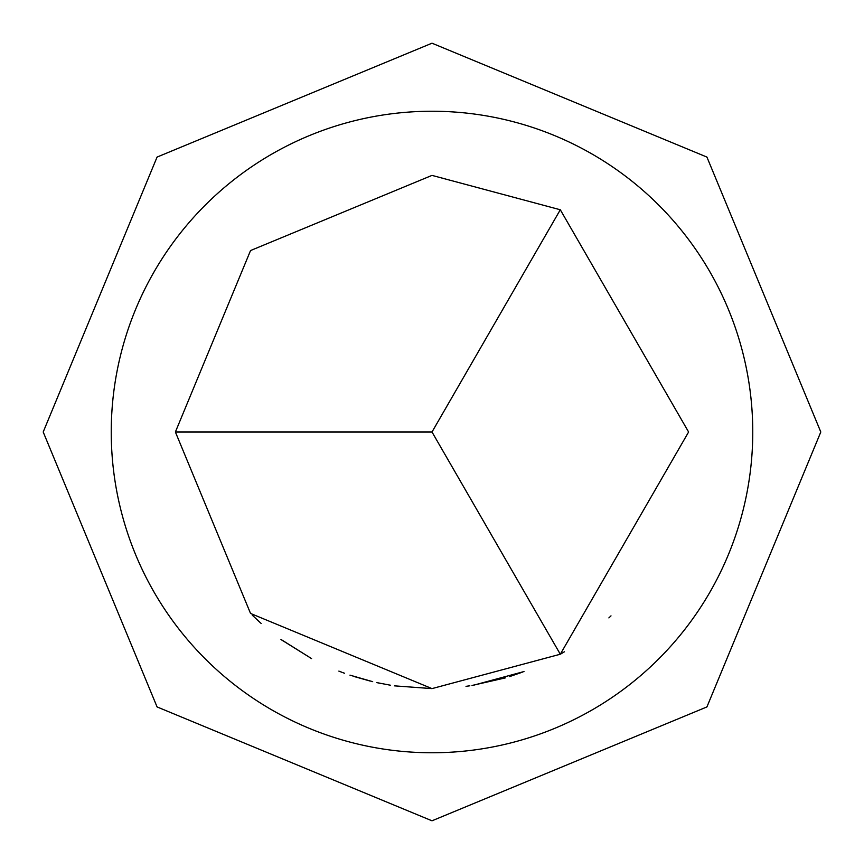 <?xml version="1.0" encoding="UTF-8"?>
<svg xmlns="http://www.w3.org/2000/svg" width="864" height="864" viewBox="0 0 864 864"><rect width="100%" height="100%" fill="white"/><g stroke="black" fill="none" stroke-linecap="round" stroke-linejoin="round"><path stroke-width="1.3" d="M252.266 615.146L261.187 623.495M280.951 639.436L311.569 658.595L281.815 640.073M432 752.76A320.76 320.76 0 0 0 752.76 432A320.76 320.76 0 0 0 432 111.24A320.76 320.76 0 0 0 111.24 432A320.76 320.76 0 0 0 432 752.76M260.474 622.858L253.033 615.913M369.932 680.994L354.586 676.652M341.917 672.278L338.861 671.112M380.095 683.305L376.693 682.582M372.686 681.664L350.341 675.27M344.52 673.24L343.03 672.689M390.56 685.238L376.79 682.603M372.352 681.577L349.963 675.14M432 688.608L560.304 654.232L688.608 432L560.304 209.768L432 175.392L250.549 250.549L175.392 432L250.549 613.451L432 688.608L394.513 685.854M524.016 671.544L473.623 685.206M610.999 615.87L608.882 617.9M564.44 651.791L560.995 653.832M522.31 672.192L509.576 676.598M505.321 677.905L472.014 685.465M469.832 685.8L466.009 686.34M560.304 209.768L432 432L560.304 654.232M432 432L175.392 432M432 43.2L706.925 157.075L820.8 432L706.925 706.925L432 820.8L157.075 706.925L43.2 432L157.075 157.075L432 43.2"/></g></svg>
